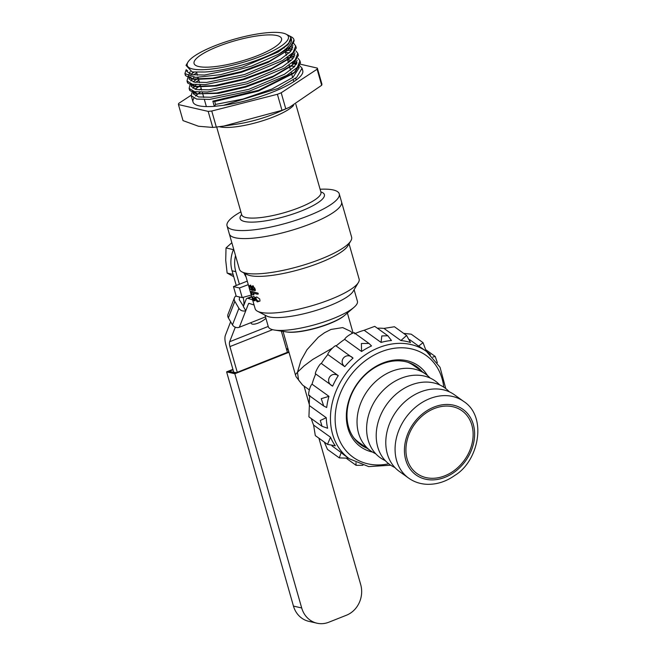 <?xml version="1.0" encoding="UTF-8"?>
<svg xmlns="http://www.w3.org/2000/svg" width="656" height="656" viewBox="0 0 656 656"><rect width="100%" height="100%" fill="white"/><g stroke="black" fill="none" stroke-linecap="round" stroke-linejoin="round"><path stroke-width="0.98" d="M349.058 243.843L359.119 279.087A54.063 12.685 164.1 0 1 358.422 282.465A54.063 12.685 164.1 0 1 314.732 304.901A54.063 12.685 164.1 0 1 260.67 312.354A54.063 12.685 164.1 0 1 257.529 311.264A54.063 12.685 164.1 0 1 255.151 308.763L252.322 298.849M254.79 299.636L255.258 297.988L257.931 301.358L257.177 301.834L254.61 297.865L254.397 298.874L252.24 297.258L253.749 300.76L252.568 297.406L254.446 299.497A55.621 16.121 -15.2 0 0 254.79 299.636L256.307 299.612L256.086 298.111M253.749 300.76L255.127 300.694L254.536 299.53M254.421 299.423L253.716 298.136M255.118 297.471L253.56 296.356L252.24 297.258M257.529 301.826L259.997 301.055L259.719 298.956L256.726 296.955L254.61 297.865M252.404 294.806L250.912 292.617L256.758 293.962L250.453 292.215L252.093 294.683A55.432 13.161 -16.3 0 0 252.404 294.806L253.995 294.79L253.191 293.462M256.808 294.15L258.3 294.044L258.046 293.166L251.396 291.297L250.453 292.215M250.617 285.081L248.985 285.934L254.11 290.583L250.969 286.705L252.38 289.895A59.647 23.673 7.3 0 0 252.97 290.378C249.272 290.124 248.296 284.794 249.51 286.09L250.92 285.975L250.617 285.081L248.985 285.934M250.666 287.303L250.543 286.008M254.11 290.583L255.414 290.46L253.077 285.737L250.961 286.713M320.087 189.231A58.351 13.686 164.1 0 1 333.297 189.969A58.351 13.686 164.1 0 1 339.25 193.848L351.616 237.16A58.351 13.686 164.1 0 1 350.862 240.809L347.942 245.729A54.063 12.685 164.1 0 1 304.245 268.165A54.063 12.685 164.1 0 1 250.182 275.618A54.063 12.685 164.1 0 1 247.041 274.528L241.957 271.896A58.351 13.686 164.1 0 1 239.399 269.19L229.321 233.897A58.351 13.686 164.1 0 0 235.283 237.775A58.351 13.686 164.1 0 0 300.333 227.575A58.351 13.686 164.1 0 0 341.546 201.868A58.351 13.686 164.1 0 1 289.189 231.043A58.351 13.686 164.1 0 1 229.321 233.897L227.033 225.877A58.351 13.686 164.1 0 1 240.875 211.839M258.243 300.784L257.078 301.604M251.248 295.077L242.203 297.594L236.217 296.217L233.47 286.59L239.456 287.968L242.203 297.594M358.422 282.465L353.158 291.321A46.338 10.873 164.1 0 1 315.708 310.55A46.338 10.873 164.1 0 1 269.37 316.938A46.338 10.873 164.1 0 1 266.672 316.003L257.529 311.264M354.117 289.706L357.413 301.26A46.338 10.873 164.1 0 1 353.945 307.369A46.338 10.873 164.1 0 1 315.839 324.433A46.338 10.873 164.1 0 1 274.47 330.05A46.338 10.873 164.1 0 1 273.035 329.771A46.338 10.873 164.1 0 1 268.304 326.696L264.999 315.142M350.862 240.809A58.351 13.686 164.1 0 1 303.703 265.024A58.351 13.686 164.1 0 1 245.352 273.068A58.351 13.686 164.1 0 1 241.957 271.896M247.263 281.121L233.47 286.59M248.271 284.655L239.456 287.968M253.724 300.571L254.995 299.866M256.758 293.962L258.046 293.166M255.323 289.501L253.339 288.968C252.347 287.746 252.216 286.975 252.937 286.656M252.093 289.649C251.002 288.46 250.854 287.5 251.633 286.779L251.724 286.77M251.822 286.762L254.077 287.623C255.127 288.082 255.192 288.984 254.274 290.313L254.93 289.804M254.676 290.124L252.38 289.895M344.63 315.388A33.464 7.847 164.1 0 1 316.848 327.943A33.464 7.847 164.1 0 1 286.623 331.944M332.28 348.188L312.781 359.422L304.072 365.917L297.463 372.231L298.578 380.045L302.555 385.023L296.053 376.7L295.421 374.691L297.463 372.231L300.915 360.562L307.033 349.673L318.332 337.225L324.523 332.723L330.977 329.451L342.678 327.59L350.821 331.452L352.313 333.248M375.79 453.821L374.273 453.042A47.199 37.523 -54.3 0 1 370.566 450.762L358.734 442.267A47.199 37.523 -54.3 0 1 353.723 437.732M407.893 362.301A47.199 37.523 -54.3 0 1 413.788 365.597L425.629 374.092A47.199 37.523 -54.3 0 1 428.967 376.88L430.188 378.069M370.566 450.762A47.199 37.523 -54.3 0 1 367.622 390.541A47.199 37.523 -54.3 0 1 425.629 374.092M453.731 470.885A38.614 30.701 -54.3 0 1 417.003 473.55A38.614 30.701 -54.3 0 1 414.592 424.276A38.614 30.701 -54.3 0 1 462.054 410.82A38.614 30.701 -54.3 0 1 453.731 470.885M399.332 471.426A47.199 37.523 -54.3 0 1 396.38 411.197A47.199 37.523 -54.3 0 1 454.395 394.756L463.677 401.423A47.199 37.523 -54.3 0 0 405.67 417.864A47.199 37.523 -54.3 0 0 408.614 478.093L399.332 471.426M394.969 467.597L393.452 466.81A47.199 37.523 -54.3 0 1 386.794 404.317A47.199 37.523 -54.3 0 1 448.138 390.656L449.368 391.837M385.375 460.709L383.867 459.922A47.199 37.523 -54.3 0 1 377.208 397.429A47.199 37.523 -54.3 0 1 438.552 383.768L439.782 384.949M331.944 445.875L341.177 452.509A66.076 52.529 125.7 0 0 345.179 455.781L349.41 458.815A66.076 52.529 -54.3 0 1 349.074 458.569A66.076 52.529 -54.3 0 1 345.433 374.289A66.076 52.529 -54.3 0 1 426.49 351.477L422.267 348.443A66.076 52.529 125.7 0 0 418.61 346.089L409.647 339.652M400.873 340.546L406.605 335.487L410.484 342.514A66.076 52.529 125.7 0 0 400.873 340.546L383.965 328.402A66.076 52.529 125.7 0 0 377.307 328.197M381.062 342.416L381.8 335.938L387.835 335.757L391.46 340.513A66.076 52.529 125.7 0 0 381.062 342.416L364.154 330.271A66.076 52.529 125.7 0 0 355.183 333.527M361.579 351.493L361.399 343.514L369.025 343.465L371.509 345.933A66.076 52.529 125.7 0 0 361.579 351.493L344.671 339.349A66.076 52.529 125.7 0 0 336.134 345.974M344.769 366.671C337.594 360.726 346.663 351.337 353.026 358.127A66.076 52.529 125.7 0 0 344.769 366.671L327.861 354.527A66.076 52.529 125.7 0 0 321.342 363.49L338.25 375.634A66.076 52.529 125.7 0 0 332.649 386.13L315.667 373.945M321.342 363.49C319.841 363.08 313.691 374.609 315.741 373.986A66.076 52.529 125.7 0 0 312.043 384.186L328.959 396.331A66.076 52.529 125.7 0 0 326.696 407.507L323.687 405.982L321.26 398.676L328.959 396.331M309.722 395.953A66.076 52.529 125.7 0 0 309.361 405.58L326.27 417.724A66.076 52.529 125.7 0 0 327.623 428.245L322.063 426.318L320.292 420.48L326.27 417.724M311.346 418.618A66.076 52.529 125.7 0 0 313.601 425.088L330.509 437.232A66.076 52.529 125.7 0 0 335.306 445.818L327.5 444.358L330.509 437.232M372.551 452.074A49.774 39.573 -54.3 0 1 360.357 446.605A49.774 39.573 -54.3 0 1 362.825 376.831A49.774 39.573 -54.3 0 1 427.499 375.56M415.97 366.13A48.052 38.204 -54.3 0 1 420.471 370.394M365.417 447.064A48.052 38.204 -54.3 0 1 359.931 444.161M422.161 371.608A48.052 38.204 125.7 0 0 417.068 366.901A48.052 38.204 125.7 0 0 416.831 366.72A48.052 38.204 125.7 0 0 357.873 383.309A48.052 38.204 125.7 0 0 360.521 444.604A48.052 38.204 125.7 0 0 360.767 444.784A48.052 38.204 125.7 0 0 367.106 448.278M418.61 346.089L423.063 342.678L426.277 351.321M423.063 342.678L411.222 334.175L403.678 333.379M432.837 357.053L435.223 356.47L437.355 362.735M362.899 465.325L356.085 465.317L355.962 462.693M348.582 458.216L339.308 457.896L341.177 452.509M324.31 442.062L327.475 449.401L339.308 457.896M313.601 425.088L315.315 435.609L327.5 444.358M309.361 405.58L308.919 416.88L322.063 426.326M312.043 384.186C309.599 385.9 307.115 398.192 309.788 395.363M332.649 386.13C324.228 382.177 330.378 370.64 338.25 375.634M336.044 345.909L353.026 358.127M336.118 345.983C336.134 343.769 327.057 353.158 327.861 354.527M354.593 333.789C356.511 330.312 345.605 336.421 344.671 339.349M387.835 335.757L374.748 326.352L364.154 330.271M406.605 335.487L394.453 326.754L383.965 328.402M178.44 104.566L183.016 120.614L198.522 126.255L212.757 127.436L208.182 111.389L178.44 104.566A72.078 16.908 164.1 0 1 178.67 103.435L191.15 95.243M300.628 64.263L317.332 68.101L321.916 84.14A72.078 16.908 164.1 0 1 321.686 85.28L317.102 69.233L281.203 92.783L285.778 108.83A72.078 16.908 164.1 0 1 281.982 110.339L277.398 94.292L211.749 111.02L216.332 127.067L223.77 126.067L281.982 110.339M317.332 68.101A72.078 16.908 164.1 0 1 317.102 69.233M281.203 92.783A72.078 16.908 164.1 0 1 277.398 94.292M300.087 61.82L300.505 62.779L295.159 71.939L258.571 90.282L212.839 101.155L214.323 106.346A57.064 13.391 164.1 0 1 193.012 101.992A57.064 13.391 164.1 0 1 193.856 98.252M293.978 40.041L288.812 49.708L269.28 61.221L241.17 71.643L212.675 78.146L192.093 79.048L185.476 75.579L185.386 74.53M186.968 71.389L187.6 70.684M288.476 43.263L289.042 43.386M295.856 47.002L296.274 47.962L290.928 57.121L271.395 68.626L243.286 79.048L214.791 85.559L194.209 86.453L187.591 82.984L187.501 81.934M189.855 77.957L190.896 76.965M193.454 74.94L196.726 72.8M285.631 50.053L288.074 50.282M288.123 50.291L291.157 50.791M297.972 54.415L298.39 55.366L293.043 64.526L273.511 76.03L245.401 86.461L216.906 92.963L196.324 93.865L189.699 90.397L189.617 89.347M191.962 85.362L193.012 84.37M195.57 82.344L198.842 80.204M287.361 57.441L290.19 57.695M290.239 57.703L293.273 58.204M286.082 34.169A52.603 12.341 -15.9 0 0 234.43 39.171A52.603 12.341 -15.9 0 0 187.911 62.189A52.603 12.341 -15.9 0 0 192.602 68.97A52.603 12.341 -15.9 0 0 254.717 58.573A52.603 12.341 -15.9 0 0 287.394 35.055A52.603 12.341 -15.9 0 0 286.082 34.169L291.371 36.908A57.064 13.391 164.1 0 1 292.789 37.868A57.064 13.391 164.1 0 1 293.88 39.549A57.064 13.391 164.1 0 1 278.562 54.243C290.46 46.543 294.159 40.549 289.673 36.244A54.489 12.784 -15.9 0 1 290.715 37.851L290.739 37.933M302.186 69.552A57.064 13.391 164.1 0 1 302.76 70.676A57.064 13.391 164.1 0 1 278.431 89.683A57.064 13.391 164.1 0 1 223.475 105.337L278.087 88.445L296.701 77.367L302.055 68.199L299.062 65.051M296.438 64.034L294.208 63.501M293.921 63.443L291.781 63.115M200.392 85.624L198.538 86.797M198.243 86.994L196.07 88.552M191.978 92.676L191.249 95.817L196.702 99.089L209.658 99.409L249.272 91.176L286.729 75.407L297.299 67.371L299.94 60.787L298.136 58.376M294.323 56.621L292.092 56.088M291.813 56.039L289.665 55.703M198.276 78.22L196.423 79.392M196.128 79.589L193.208 81.885M189.863 85.272L189.133 88.412L194.586 91.684L207.542 91.996L247.156 83.771L284.614 67.994L295.184 59.967L297.824 53.382L296.02 50.963M292.207 49.216L289.977 48.683M289.698 48.626L288 48.364M194.012 72.176L191.839 73.734M187.747 77.859L187.017 81L192.47 84.271L205.426 84.591L245.032 76.358L282.49 60.59L293.068 52.562L295.708 45.977L293.904 43.558M186.173 69.684L184.91 73.595L195.586 77.4L220.498 74.686L251.51 66.125L278.562 54.243M195.603 96.063A57.064 13.391 164.1 0 1 197.768 94.07M197.809 94.038A57.064 13.391 164.1 0 1 200.187 92.225M289.403 66.076A57.064 13.391 164.1 0 1 291.01 66.133M196.324 93.865L218.407 93.357L245.598 87.133L272.445 77.154L291.125 66.141A57.064 13.391 164.1 0 1 294.667 66.469M297.594 67.043A57.064 13.391 164.1 0 1 299.193 67.552M276.898 35.539A45.477 10.668 164.1 0 1 281.547 38.556A45.477 10.668 164.1 0 1 240.744 61.303A45.477 10.668 164.1 0 1 194.078 63.525A45.477 10.668 164.1 0 1 226.197 43.485A45.477 10.668 164.1 0 1 276.898 35.539M339.25 193.848A58.351 13.686 164.1 0 1 286.902 223.024A58.351 13.686 164.1 0 1 227.033 225.877M296.938 79.442L295.093 78.646M291.854 74.669L292.674 77.556M285.778 108.83L289.493 107.281L321.686 85.28M216.332 127.067A72.078 16.908 164.1 0 1 212.757 127.436M211.749 111.02A72.078 16.908 164.1 0 1 208.182 111.389M193.356 93.8L193.971 93.398M194.537 93.029L196.193 91.938M199.252 89.929L201.244 88.626M288.058 61.385L289.714 61.762M292.609 62.427L294.429 62.845M294.806 62.927L296.758 63.378M214.323 106.346L223.475 105.337M290.715 37.851A54.489 12.784 -15.9 0 1 262.187 58.212A54.489 12.784 -15.9 0 1 204.729 72.021L192.159 71.955L186.025 65.354L187.911 62.189M204.729 72.021L192.315 71.98M292.043 44.641L287.804 50.528M288.812 49.708L268.214 62.345L241.367 72.316L214.176 78.54L194.57 79.409L192.093 79.048M193.405 79.204L188.387 76.358M188.305 76.121L190.232 71.594M286.27 45.33L287.107 45.494M290.305 46.437L291.084 46.789M291.592 47.052L292.781 47.88M294.298 51.045L289.009 58.728L270.313 69.757L243.466 79.729L216.283 85.952L196.685 86.813L190.502 83.763M190.863 80.975L192.274 79.073M192.372 78.966L194.143 77.326M285.614 52.357L289.222 52.906M291.977 53.677L293.199 54.194M293.708 54.464L294.897 55.293M296.414 58.45L292.035 65.346M197.628 94.021L192.618 91.176M192.979 88.388L194.389 86.477M194.488 86.379L196.251 84.739M287.73 59.762L291.338 60.311M294.093 61.09L295.315 61.607M295.823 61.869L297.012 62.697M298.529 65.862L294.15 72.759M295.159 71.939L293.24 73.546L258.316 91.094L214.709 101.508L215.545 104.427L214.512 106.346M212.839 101.155L214.709 101.508M215.545 104.427L243.056 99.023L271.945 89.019L292.92 77.4L299.218 67.658L298.349 66.108M296.151 64.526L293.995 63.698M293.765 63.624L291.74 63.14M200.293 85.305L198.186 86.789M197.948 86.969L195.324 89.298M193.717 91.487L193.405 92.266M193.274 93.193L193.364 93.857L198.571 96.965L210.937 97.244L248.739 89.347L284.491 74.251L294.585 66.559L297.111 60.254M294.036 57.113L291.879 56.285M291.649 56.219L289.632 55.735M198.186 77.892L196.07 79.384M195.832 79.556L194.84 80.36M191.601 84.083L191.29 84.862M191.158 85.78L191.257 86.453L196.447 89.552L208.813 89.839L246.615 81.943L282.375 66.838L292.469 59.147L294.995 52.841M291.92 49.708L289.763 48.88M289.534 48.806L287.935 48.413M193.717 72.152L191.093 74.481M189.486 76.67L189.174 77.449M189.043 78.376L189.141 79.04L194.34 82.148L206.697 82.426L244.499 74.53L280.26 59.434L290.354 51.742L292.879 45.436M186.993 70.331L187.026 71.635L192.224 74.735L204.59 75.022L242.4 67.117L278.152 52.021L288.246 44.329L290.764 38.015M239.399 284.245L235.807 271.674L232.068 270.813L236.258 285.491M235.52 255.602A29.176 26.092 102.9 0 0 235.807 271.674M237.234 372.214L229.92 346.598A6.863 2.616 68.4 0 1 229.649 341.743L235.299 327.213M239.26 299.612L243.45 306.245A13.727 5.232 -111.6 0 0 243.122 297.332M265.918 318.34A10.299 3.616 -30.5 0 1 258.103 323.096A10.299 3.616 -30.5 0 1 251.166 323.359A10.299 3.616 -30.5 0 1 250.977 322.645M232.068 270.813A29.176 26.092 -77.1 0 1 233.667 249.132M230.641 321.76L225.41 335.232A13.727 5.232 -111.6 0 0 225.951 344.941L233.684 372.042M287.385 352.321L281.334 331.116M239.374 296.947A6.863 2.616 68.4 0 1 239.21 299.735M252.617 299.882L248.091 298.382A8.577 3.272 -111.6 0 0 247.017 298.373A8.577 3.272 -111.6 0 0 246.098 299.431L243.335 306.532L245.787 310.69L248.452 303.835A3.436 1.304 68.4 0 1 248.813 303.416A3.436 1.304 68.4 0 1 249.247 303.416L254.085 305.024M236.103 295.815A5.15 4.403 21.2 0 0 234.454 297.75A5.15 4.403 21.2 0 0 234.832 301.366L238.907 308.295A5.15 4.403 21.2 0 0 245.787 310.69L239.342 327.254A5.15 4.403 -158.8 0 1 232.47 324.859L228.386 317.939A5.15 4.403 -158.8 0 1 228.017 314.314L234.454 297.75M265.5 316.881L239.342 327.254M233.741 276.693L227.132 273.06L225.721 260.309L226.025 247.943L231.847 242.736M226.025 247.943L233.446 249.649M227.132 273.06L233.101 274.429M304.048 386.089L309.329 404.604M318.914 438.192L360.693 584.57A24.026 21.492 102.9 0 1 346.458 615.221L328.754 622.241A24.026 21.492 102.9 0 1 316.971 623.2L308.738 621.314A24.026 21.492 -77.1 0 1 293.462 606.087L301.694 607.973L234.84 373.748L226.607 371.862L293.462 606.087M288.058 349.025L286.328 348.623M232.921 369.361L226.607 371.862M234.84 373.748L288.984 352.272M301.694 607.973A24.026 21.492 102.9 0 0 316.971 623.2M288.87 351.854L235.57 372.993L288.837 351.747M236.209 372.616L228.837 371.452L233.044 369.779M244.032 272.97A24.026 21.492 102.9 0 0 246.057 276.898M274.47 330.05L286.229 331.887A34.227 8.028 -15.9 0 0 316.782 327.738A34.227 8.028 -15.9 0 0 344.925 315.134L353.945 307.369M252.216 289.739L253.339 288.968M454.362 472.156A40.328 32.062 125.7 0 0 459.651 407.36A40.328 32.062 125.7 0 0 404.563 447.023A40.328 32.062 125.7 0 0 454.362 472.156M445.768 388.59L440.028 367.278L426.49 351.477A66.076 52.529 -54.3 0 1 430.5 354.748M443.776 387.163A62.64 49.807 125.7 0 0 364.802 361.136A62.64 49.807 125.7 0 0 352.789 457.011A62.64 49.807 125.7 0 0 388.746 463.792M320.858 191.921A43.821 10.283 164.1 0 1 285.032 216.488A43.821 10.283 164.1 0 1 241.646 214.528M293.56 105.411A41.189 9.66 164.1 0 1 258.267 122.082A41.189 9.66 164.1 0 1 219.301 126.682M216.669 127.026L241.711 214.783A41.189 9.66 -15.9 0 0 283.974 212.774A41.189 9.66 -15.9 0 0 320.932 192.175L320.981 192.388M223.77 126.067L236.201 124.246A43.706 10.25 -15.9 0 0 277.824 112.373L289.493 107.281M229.649 341.743L268.23 326.442M272.601 329.665L229.92 346.598M251.773 296.922L248.091 298.382M249.387 303.466L248.452 303.835M232.47 324.859L238.907 308.295M234.832 301.366L228.386 317.939M235.57 372.993L228.837 371.452M286.606 349.615L288.345 350.009M245.09 273.519L248.854 286.688M249.067 287.451L252.109 298.111M246.131 277.168L243.868 272.888M286.229 331.887C299.357 334.33 335.077 324.138 344.925 315.134M353.092 332.986L347.385 313.01M295.43 374.855L283.023 331.387M309.288 389.853L302.588 385.047M408.614 478.093C413.993 481.898 420.086 483.972 426.9 484.3C436.765 484.612 446.129 481.611 454.993 475.305C478.782 460.996 487.638 416.724 463.677 401.423M435.223 356.47L426.228 350.009M356.085 465.317L346.86 458.692M323.687 405.982L309.05 395.47M369.025 343.465L354.461 333.01M390.738 465.219L368.705 466.596L349.41 458.815M184.91 73.595L185.476 75.579M187.017 81L187.591 82.984M189.133 88.412L189.699 90.397M191.249 95.817L193.012 101.992M293.88 39.549L294.159 40.549M295.708 45.977L296.274 47.962M297.824 53.382L298.39 55.366M299.94 60.787L300.505 62.779M302.055 68.199L302.76 70.676M295.84 104.271L320.932 192.175M196.595 72.324L197.423 75.243M198.046 77.424L198.612 79.409M198.702 79.737L199.539 82.648M200.162 84.829L200.728 86.813M200.818 87.141L201.654 90.061M202.278 92.242L202.843 94.226M202.934 94.546L203.77 97.465M204.393 99.646L206.369 106.592M283.982 47.093L284.228 47.954M284.958 50.504L285.458 52.267M285.508 52.439L286.344 55.358M287.008 57.695L287.574 59.68M287.623 59.852L288.451 62.763M289.124 65.1L289.69 67.084M289.739 67.256L290.567 70.176M291.239 72.513L291.805 74.497M293.347 79.917L293.839 81.623M289.009 58.728L290.928 57.121M196.685 86.813L194.209 86.453M291.125 66.141L293.043 64.526M196.956 87.765L195.037 89.38M192.725 72.947L190.814 74.563M186.566 70.036L187.026 71.635M188.936 78.335L189.141 79.04M191.052 85.747L191.257 86.453M193.167 93.152L193.364 93.857M251.658 296.528L247.017 298.373"/></g></svg>
